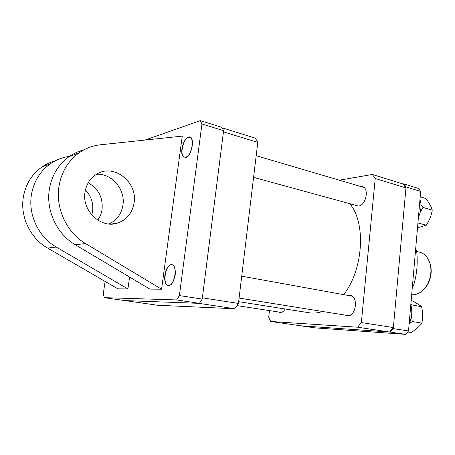 <?xml version="1.0" encoding="UTF-8"?>
<svg xmlns="http://www.w3.org/2000/svg" width="455" height="455" viewBox="0 0 455 455"><rect width="100%" height="100%" fill="white"/><g stroke="black" fill="none" stroke-linecap="round" stroke-linejoin="round"><path stroke-width="0.68" d="M269.462 310.594L268.712 317.18L270.685 321.48L357.573 327.213L361.361 322.572L375.227 178.479L405.951 187.921L403.005 183.979L403.756 183.865L418.361 188.404L420.676 191.424L406.042 186.914L393.279 328.618L408.516 330.973L405.57 334.368L314.689 327.839L300.254 325.769L390.333 332.076L393.279 328.618M420.676 191.424L408.516 330.973M405.57 334.368L390.333 332.076M406.042 186.914L403.756 183.865M278.528 311.988L280.246 312.562C282.1 312.574 283.732 311.385 285.143 308.985M345.288 315.127L347.546 315.833C355.969 316.799 358.728 296.398 350.322 295.471L348.467 295.505M355.059 205.142L356.64 205.944L358.409 206.064C366.013 205.637 369.562 188.114 362.356 186.584L360.576 186.436M339.367 180.191L372.372 174.47L375.227 178.479M357.573 327.213L389.571 332.025L300.823 325.808L270.685 321.48M403.005 183.979L372.372 174.47M405.951 187.921L393.376 327.554L361.361 322.572M389.571 332.025L393.376 327.554M257.78 142.404L238.443 303.439L202.361 297.826L223.456 131.859L257.78 142.404L255.363 138.149L222.12 127.827M234.786 308.752L157.515 305.242L125.045 300.584L198.767 303.337L234.786 308.752L238.443 303.439M349.753 203.686C366.178 222.614 363.454 269.65 343.656 294.635M322.453 311.459C317.965 313.012 313.62 313.461 309.411 312.801L238.659 301.671M429.668 262.529C430.936 265.783 431.42 269.349 431.118 273.233C430.441 279.802 428.007 285.177 423.827 289.369M411.673 294.76C415.102 294.988 418.418 293.862 421.626 291.388C426.904 286.957 429.975 280.803 430.839 272.932C431.209 267.995 430.43 263.61 428.508 259.777C426.329 255.682 423.343 253.145 419.544 252.167L416.678 251.478M185.731 157.504C192.465 156.105 195.343 134.367 188.461 137.137L188 137.325C183.376 139.202 179.839 152.283 182.847 156.298L185.731 157.504M418.429 217.217C421.239 210.949 421.762 204.966 419.993 199.256M420.204 196.816L425.857 198.522C429.065 202.663 431.198 206.536 432.25 210.136L422.979 207.435L421.006 204.687M420.198 212.331L422.979 207.435M432.25 210.136C431.374 215.488 429.389 220.516 426.289 225.231L417.929 222.944M426.289 225.231L417.508 227.762M164.875 275.229C164.386 279.415 164.875 282.549 166.354 284.631C170.204 287.236 173.162 284.017 175.232 274.974C175.681 266.943 173.89 263.599 169.869 264.946C167.349 266.789 165.683 270.219 164.875 275.229M409.142 323.812L409.762 322.441C412.071 316.617 412.406 310.839 410.768 305.1M409.25 323.585L412.275 321.52L411.474 316.379M411.53 308.496L412.093 304.964L410.837 304.315M411.183 300.346C415.716 302.643 419.191 304.765 421.614 306.71C422.843 312.329 422.917 317.795 421.848 323.101C419.425 326.451 415.887 329.591 411.235 332.514L407.657 331.962M421.848 323.101L412.275 321.52M421.614 306.71L412.093 304.964M91.779 214.982L92.587 211.461C93.588 203.254 91.199 196.099 85.415 190.008M88.219 182.774C98.496 188.762 103.103 197.675 102.051 209.516C101.454 213.458 100.003 216.989 97.711 220.129M129.601 277.049L127.918 288.931L56.232 247.042C38.647 237.095 27.914 214.709 31.48 194.393C33.858 181.34 40.148 171.148 50.346 163.811C56.363 159.665 62.955 157.151 70.115 156.27M55.362 160.786C50.533 162.077 46.04 164.164 41.883 167.036C31.884 174.208 25.719 184.144 23.387 196.85C19.878 216.631 30.371 238.397 47.604 248.072L117.942 288.851L127.918 288.931M171.364 264.844C165.336 264.645 162.23 284.87 168.236 285.37L168.612 285.399C174.64 285.95 177.905 265.362 171.893 264.878L171.364 264.844M188.404 137.541C182.859 138.883 179.395 156.219 184.502 157.123L185.788 157.094C191.316 156.059 194.962 138.394 189.837 137.49L188.404 137.541M109.018 223.991C116.764 220.328 121.4 214.077 122.918 205.233C125.643 189.61 111.862 173.093 96.454 174.288M85.057 191.891C81.479 210.875 101.294 229.138 117.76 223.018C126.854 219.68 132.291 212.991 134.066 202.941C137.899 182.597 114.432 163.379 97.125 173.895C90.517 177.786 86.49 183.786 85.057 191.891M161.582 289.192L182.267 136.113L100.447 144.792C92.712 145.634 85.591 148.319 79.085 152.846C68.233 160.74 61.544 171.802 59.031 186.021C55.254 208.168 66.783 232.664 85.534 243.55L161.582 289.192L149.871 289.101L75.308 244.767C56.955 234.211 45.699 210.455 49.407 188.944C51.876 175.13 58.428 164.374 69.058 156.674C73.636 153.471 78.59 151.202 83.925 149.86M201.957 123.999L200.297 120.632L221.864 127.332L223.61 130.676L201.957 123.999L179.389 295.568L202.202 299.089L199.415 303.36L124.585 300.567L104.252 297.65L103.279 293.919L105.111 281.412M145.031 140.06L200.297 120.632M199.415 303.36L176.637 299.936L104.252 297.65M176.637 299.936L179.389 295.568M223.61 130.676L202.202 299.089M415.631 249.277L416.541 250.182C418.037 262.489 417.007 274.342 413.447 285.751L412.355 286.929M412.475 285.552L413.447 285.751M415.574 249.949L416.541 250.182M56.232 247.042L47.604 248.072M85.534 243.55L75.308 244.767M363.926 187.426L256.182 155.701M358.421 206.064L253.583 177.353M281.395 312.426L236.992 305.612M348.894 315.707L239.091 298.071M352.056 296.154L241.713 276.191M117.76 223.018L111.287 224.065M79.085 152.846L69.058 156.674M50.346 163.811L41.883 167.036"/></g></svg>
